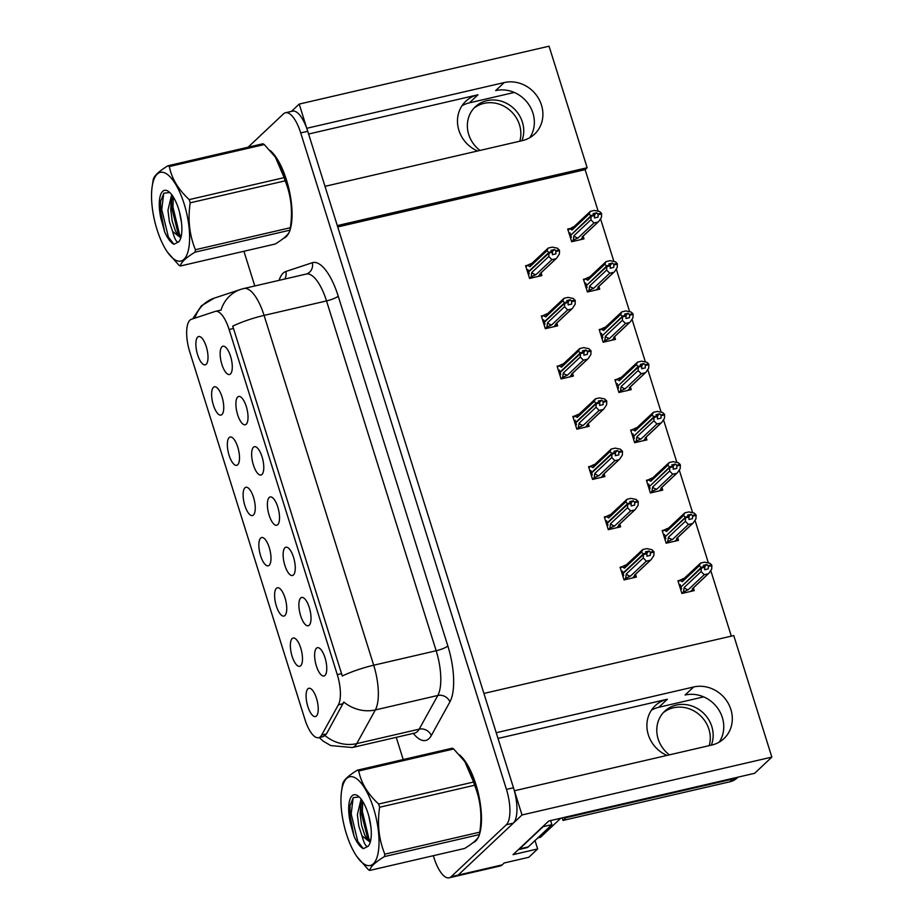 <?xml version="1.0" encoding="UTF-8"?>
<svg xmlns="http://www.w3.org/2000/svg" width="924" height="924" viewBox="0 0 924 924"><rect width="100%" height="100%" fill="white"/><g stroke="black" fill="none" stroke-linecap="round" stroke-linejoin="round"><path stroke-width="1.39" d="M462 105.763A30.989 28.274 -133.3 0 1 469.415 102.841L514.264 92.458M477.558 151.005A30.989 28.274 -133.3 0 1 458.905 130.342A30.989 28.274 -133.3 0 1 465.812 101.247A30.989 28.274 -133.3 0 1 477.962 94.791L308.604 134.026M651.42 710.198A30.989 28.274 -133.3 0 1 658.824 707.264L703.684 696.881M498.024 738.449L667.382 699.214A30.989 28.274 46.7 0 0 655.231 705.682A30.989 28.274 46.7 0 0 648.325 734.765A30.989 28.274 46.7 0 0 666.978 755.428M316.424 716.019A14.53 5.255 -103 0 0 316.551 715.904A14.53 5.255 -103 0 0 317.279 701.235A14.53 5.255 -103 0 0 310.164 688.38A14.53 5.255 -103 0 0 307.9 688.819A14.53 5.255 -103 0 0 307.831 706.502A14.53 5.255 -103 0 0 316.424 716.019M293.462 574.959A14.53 5.255 -103 0 0 293.578 574.843A14.53 5.255 -103 0 0 294.317 560.175A14.53 5.255 -103 0 0 287.202 547.32A14.53 5.255 -103 0 0 284.938 547.747A14.53 5.255 -103 0 0 284.869 565.43A14.53 5.255 -103 0 0 293.462 574.959M309.217 625.213A14.53 5.255 -103 0 0 309.332 625.098A14.53 5.255 -103 0 0 310.071 610.418A14.53 5.255 -103 0 0 302.957 597.562A14.53 5.255 -103 0 0 300.681 598.001A14.53 5.255 -103 0 0 300.623 615.684A14.53 5.255 -103 0 0 309.217 625.213M246.223 424.22A14.53 5.255 -103 0 0 246.338 424.104A14.53 5.255 -103 0 0 247.078 409.424A14.53 5.255 -103 0 0 239.963 396.569A14.53 5.255 -103 0 0 237.699 397.008A14.53 5.255 -103 0 0 237.63 414.691A14.53 5.255 -103 0 0 246.223 424.22M253.442 515.038A14.53 5.255 -103 0 0 253.557 514.922A14.53 5.255 -103 0 0 254.296 500.242A14.53 5.255 -103 0 0 247.182 487.387A14.53 5.255 -103 0 0 244.918 487.826A14.53 5.255 -103 0 0 244.848 505.509A14.53 5.255 -103 0 0 253.442 515.038M221.945 414.541A14.53 5.255 -103 0 0 222.06 414.426A14.53 5.255 -103 0 0 222.8 399.746A14.53 5.255 -103 0 0 215.685 386.89A14.53 5.255 -103 0 0 213.421 387.329A14.53 5.255 -103 0 0 213.352 405.012A14.53 5.255 -103 0 0 221.945 414.541M324.959 675.456A14.53 5.255 -103 0 0 325.075 675.34A14.53 5.255 -103 0 0 325.814 660.66A14.53 5.255 -103 0 0 318.699 647.805A14.53 5.255 -103 0 0 316.435 648.244A14.53 5.255 -103 0 0 316.366 665.927A14.53 5.255 -103 0 0 324.959 675.456M269.184 565.28A14.53 5.255 -103 0 0 269.3 565.165A14.53 5.255 -103 0 0 270.039 550.496A14.53 5.255 -103 0 0 262.924 537.629A14.53 5.255 -103 0 0 260.66 538.068A14.53 5.255 -103 0 0 260.591 555.751A14.53 5.255 -103 0 0 269.184 565.28M300.681 665.777A14.53 5.255 -103 0 0 300.797 665.661A14.53 5.255 -103 0 0 301.536 650.981A14.53 5.255 -103 0 0 294.421 638.126A14.53 5.255 -103 0 0 292.157 638.565A14.53 5.255 -103 0 0 292.088 656.248A14.53 5.255 -103 0 0 300.681 665.777M284.938 615.534A14.53 5.255 -103 0 0 285.054 615.419A14.53 5.255 -103 0 0 285.793 600.739A14.53 5.255 -103 0 0 278.678 587.883A14.53 5.255 -103 0 0 276.403 588.322A14.53 5.255 -103 0 0 276.345 606.005A14.53 5.255 -103 0 0 284.938 615.534M261.977 474.462A14.53 5.255 -103 0 0 262.093 474.347A14.53 5.255 -103 0 0 262.832 459.678A14.53 5.255 -103 0 0 255.717 446.823A14.53 5.255 -103 0 0 253.442 447.251A14.53 5.255 -103 0 0 253.372 464.934A14.53 5.255 -103 0 0 261.977 474.462M277.72 524.716A14.53 5.255 -103 0 0 277.835 524.601A14.53 5.255 -103 0 0 278.574 509.921A14.53 5.255 -103 0 0 271.46 497.066A14.53 5.255 -103 0 0 269.196 497.505A14.53 5.255 -103 0 0 269.127 515.188A14.53 5.255 -103 0 0 277.72 524.716M206.202 364.287A14.53 5.255 -103 0 0 206.318 364.172A14.53 5.255 -103 0 0 207.057 349.503A14.53 5.255 -103 0 0 199.942 336.648A14.53 5.255 -103 0 0 197.678 337.075A14.53 5.255 -103 0 0 197.609 354.758A14.53 5.255 -103 0 0 206.202 364.287M237.699 464.784A14.53 5.255 -103 0 0 237.815 464.668A14.53 5.255 -103 0 0 238.554 450A14.53 5.255 -103 0 0 231.439 437.144A14.53 5.255 -103 0 0 229.164 437.572A14.53 5.255 -103 0 0 229.094 455.255A14.53 5.255 -103 0 0 237.699 464.784M230.48 373.966A14.53 5.255 -103 0 0 230.596 373.85A14.53 5.255 -103 0 0 231.335 359.182A14.53 5.255 -103 0 0 224.22 346.327A14.53 5.255 -103 0 0 221.956 346.754A14.53 5.255 -103 0 0 221.887 364.437A14.53 5.255 -103 0 0 230.48 373.966M320.432 736.682A26.149 9.459 -103 0 0 321.668 735.042L338.38 704.804A26.149 9.459 -103 0 0 337.272 674.624L229.117 329.498A26.149 9.459 -103 0 0 215.407 311.365A26.149 9.459 -103 0 0 215.107 311.446L191.383 319.288A26.149 9.459 -103 0 0 189.79 352.021L304.966 719.542A26.149 9.459 -103 0 0 318.664 737.675A26.149 9.459 -103 0 0 320.432 736.682M711.827 745.033A30.989 28.274 46.7 0 0 723.977 738.576A30.989 28.274 46.7 0 0 727.846 702.667A30.989 28.274 46.7 0 0 693.635 686.982L496.223 732.72L483.922 693.439L733.76 635.573L771.852 757.102L522.002 814.98L514.414 790.759L711.827 745.033M719.242 742.111A30.989 28.274 46.7 0 0 717.532 708.003A30.989 28.274 46.7 0 0 685.088 695.033L693.635 686.982M306.756 128.344L299.226 104.077L291.464 111.377M535.019 840.551L537.653 848.948L528.817 857.276L504.181 862.981L502.159 864.887A29.06 10.511 -103 0 1 500.196 865.984L456.213 876.171A29.06 10.511 -103 0 0 458.177 875.074L522.002 814.98M299.226 104.077L549.064 46.2L587.156 167.741L337.306 225.606L325.005 186.336L522.407 140.61A30.989 28.274 46.7 0 0 534.557 134.153A30.989 28.274 46.7 0 0 538.426 98.233A30.989 28.274 46.7 0 0 504.215 82.559L306.814 128.286M537.653 848.948L513.028 854.654L548.775 820.997L754.631 773.307L771.852 757.102M598.082 210.984L585.123 169.646L587.156 167.741M731.323 636.139L710.845 570.813M708.315 562.716L695.102 520.558M692.561 512.462L679.359 470.316M676.818 462.219L663.605 420.062M661.064 411.965L647.863 369.819M645.322 361.723L632.108 319.577M629.579 311.48L616.366 269.323M613.825 261.226L600.623 219.08M585.123 169.646L337.734 226.946M679.798 580.33L677.927 580.769L681.9 593.462L694.224 590.609L693.67 588.865M664.044 530.087L662.173 530.526L666.158 543.22L678.47 540.367L677.927 538.611M632.559 429.591L630.688 430.03L634.661 442.723L646.973 439.87L646.003 438.207L643.347 440.713M616.805 379.348L614.934 379.776L618.918 392.481L631.231 389.628L630.688 387.872M601.062 329.094L599.191 329.533L603.164 342.227L615.488 339.374L614.934 337.63M585.319 278.852L583.448 279.279L587.421 291.984L599.734 289.131L599.191 287.376M648.301 479.845L646.43 480.272L650.404 492.966L662.727 490.113L662.173 488.369M571.656 241.672L573.25 240.171L573.896 235.793L590.91 219.785L591.071 216.355L594.594 215.535L594.467 217.983L597.99 217.175L598.105 214.726L601.628 213.906L601.397 213.167L597.874 213.975L596.627 212.82L593.104 213.64L594.363 214.795L590.84 215.615L589.085 213.987L572.083 229.995L569.611 228.563L567.694 229.037L571.679 241.73L583.991 238.877L583.448 237.133M620.408 568.248L621.991 566.747L620.085 567.221L624.058 579.914L636.382 577.061L635.827 575.317M606.213 516.539L604.331 516.966L608.315 529.671L620.628 526.819L620.085 525.063M573.169 417.498L574.751 416.008L572.845 416.481L576.819 429.175L589.142 426.322L588.588 424.566M558.962 365.8L557.091 366.227L561.076 378.921L573.388 376.068L572.845 374.324M543.22 315.546L541.348 315.985L545.333 328.678L557.646 325.826L557.091 324.07M590.459 466.285L588.588 466.724L592.573 479.417L604.885 476.565L604.331 474.821M527.477 265.303L525.606 265.731L529.579 278.436L541.891 275.583L541.348 273.827M504.215 82.559L495.668 90.61A30.989 28.274 -133.3 0 1 528.112 103.58A30.989 28.274 -133.3 0 1 529.822 137.688M473.111 842.619A46.489 16.817 -103 0 0 475.687 841.025A46.489 16.817 -103 0 0 478.655 836.52M479.325 834.799A46.489 16.817 -103 0 0 477.927 791.672A46.489 16.817 -103 0 0 459.413 754.816M283.691 238.196A46.489 16.817 -103 0 0 286.267 236.602A46.489 16.817 -103 0 0 289.235 232.097M289.905 230.376A46.489 16.817 -103 0 0 288.519 187.249A46.489 16.817 -103 0 0 270.004 150.393M229.117 329.498L233.495 328.482L232.663 326.184A33.899 6.514 -17.4 0 1 264.079 315.396L373.7 665.222A38.739 14.01 77 0 1 375.352 709.932A33.899 29.325 -151.1 0 1 343.797 702.055L326.472 733.922L323.423 736.52M433.333 855.693L433.945 857.645A29.06 10.511 -103 0 0 449.168 877.8L456.213 876.171A29.06 10.511 -103 0 0 458.177 875.074L513.34 823.134A29.06 10.511 -103 0 0 513.478 787.768L307.75 131.289A29.06 10.511 -103 0 0 292.527 111.134L285.493 112.763A29.06 10.511 -103 0 0 283.518 113.86L248.106 147.193M233.495 328.482L342.284 676.01A33.899 6.514 162.6 0 1 373.7 665.222L436.163 650.75L326.53 300.924A38.739 14.01 -103 0 0 306.237 274.058L306.537 273.978A9.69 9.021 71.7 0 0 312.289 262.739A48.429 17.51 77 0 1 338.219 296.165L447.851 645.991A48.429 17.51 77 0 1 449.907 701.894L431.289 735.573A48.429 17.51 77 0 1 413.294 733.39M219.9 310.337L220.998 310.198A33.899 31.589 -108.3 0 1 240.737 289.385L243.774 288.531A38.739 14.01 77 0 1 264.079 315.396L326.53 300.924A9.69 1.86 162.6 0 0 338.219 296.165M243.924 251.27L254.793 285.978M396.246 737.34L403.211 759.574M449.168 877.8A29.06 10.511 -103 0 0 451.143 876.703L506.306 824.762A29.06 10.511 -103 0 0 506.444 789.396L300.716 132.917A29.06 10.511 -103 0 0 285.493 112.763M529.556 278.367L531.15 276.877L531.808 272.499L548.81 256.491L548.983 253.049L552.494 252.24L552.379 254.689L555.902 253.869L555.786 250.681L554.527 249.515L552.298 251.617M529.117 273.446L528.274 274.243M527.061 270.385L527.904 269.589L528.528 271.587L548.81 252.495L546.996 250.681L548.232 248.059L552.275 247.124L557.553 248.233L559.54 250.612L556.017 251.42M525.918 266.759L527.512 265.257L529.983 266.69L546.996 250.681M527.512 265.257L530.942 263.617M531.15 276.877L535.978 274.647L551.871 259.667L555.913 258.732L540.02 273.712L541.395 273.781L538.704 276.322M538.265 276.415L542.192 271.621M540.02 273.712A6.584 6.006 46.7 0 0 540.69 273.169L556.733 258.062L559.366 254.042L559.54 250.612M548.983 253.049L528.644 271.945L529.267 273.943L528.424 274.74M548.74 252.31L552.263 251.49L551.016 250.335L554.527 249.515M529.983 266.69A6.584 6.006 46.7 0 1 531.658 263.571L548.232 248.059M559.297 249.861L555.786 250.681M551.871 259.667L548.81 256.491M531.808 272.499A6.584 6.006 46.7 0 0 535.978 274.647M548.914 252.864L552.494 252.24M528.528 271.587L529.186 271.437M552.263 251.49L548.81 252.495M591.071 216.355L570.743 235.25L571.367 237.249L570.524 238.046M591.014 216.158L594.594 215.535M594.363 214.795L590.84 215.615M571.286 234.731L590.898 215.8M570.628 234.892L570.004 232.894L569.149 233.691M573.25 240.171L578.066 237.942L593.97 222.973L590.91 219.785M573.896 235.793A6.584 6.006 46.7 0 0 578.066 237.942M580.803 239.616L583.494 237.075L580.364 239.72M601.628 213.906L601.466 217.348L598.821 221.367L582.79 236.463A6.584 6.006 -133.3 0 1 582.108 237.006L583.009 237.225M593.97 222.973L598.013 222.037L582.108 237.006M598.105 214.726L597.874 213.975M589.085 213.987L590.332 211.365L594.375 210.429L599.641 211.538L601.397 213.167M572.083 229.995A6.584 6.006 -133.3 0 1 573.758 226.877L590.332 211.365M568.017 230.064L573.042 226.923M596.627 212.82L594.398 214.922M571.205 236.752L570.362 237.549M545.31 328.621L546.893 327.119L547.551 322.742L564.552 306.733L564.726 303.303L568.248 302.483L568.121 304.932L571.644 304.123L571.529 300.924L570.281 299.769L568.052 301.871M544.86 323.7L544.017 324.497M542.804 320.64L543.647 319.843L544.271 321.841L564.552 302.749L562.739 300.935L563.986 298.313L568.029 297.378L573.296 298.487L575.282 300.854L571.76 301.674M541.672 317.001L543.254 315.511L545.738 316.944L562.739 300.935M543.254 315.511L546.696 313.871M546.893 327.119L551.72 324.89L567.625 309.921L571.667 308.986L555.763 323.954L557.149 324.024L554.446 326.565M554.007 326.669L557.946 321.864M555.763 323.954A6.584 6.006 46.7 0 0 556.433 323.412L572.476 308.316L575.109 304.285L575.282 300.854M564.726 303.303L544.386 322.199L545.01 324.197L544.167 324.994M564.495 302.552L568.006 301.744L566.759 300.577L570.281 299.769M545.738 316.944A6.584 6.006 46.7 0 1 547.412 313.825L563.986 298.313M575.051 300.115L571.529 300.924M567.625 309.921L564.552 306.733M547.551 322.742A6.584 6.006 46.7 0 0 551.72 324.89M564.668 303.107L568.248 302.483M544.271 321.841L544.941 321.679M568.006 301.744L564.552 302.749M561.053 378.863L562.647 377.373L563.305 372.996L580.307 356.987L580.468 353.546L583.991 352.737L583.876 355.186L587.387 354.366L587.514 351.917L586.024 350.011L583.795 352.113M560.602 373.943L559.759 374.74M558.558 370.882L559.401 370.085L560.025 372.083L580.295 352.991L578.482 351.178L579.729 348.556L583.772 347.62L589.038 348.729L591.025 351.108L587.514 351.917M557.415 367.255L559.008 365.754L561.48 367.186L578.482 351.178M559.008 365.754L562.439 364.114M562.647 377.373L567.463 375.144L583.367 360.164L587.41 359.228L571.506 374.208L572.892 374.278L570.2 376.807M569.762 376.911L573.688 372.118M571.506 374.208A6.584 6.006 46.7 0 0 572.187 373.666L588.218 358.558L590.863 354.539L591.025 351.108M580.468 353.546L560.14 372.441L560.764 374.439L559.921 375.236M580.237 352.806L583.76 351.986L582.501 350.831L586.024 350.011M561.48 367.186A6.584 6.006 46.7 0 1 563.155 364.068L579.729 348.556M590.794 350.358L587.271 351.178M583.367 360.164L580.307 356.987M563.305 372.996A6.584 6.006 46.7 0 0 567.463 375.144M580.411 353.361L583.991 352.737M560.025 372.083L560.683 371.933M583.76 351.986L580.295 352.991M576.807 429.117L578.389 427.616L579.048 423.238L596.049 407.23L596.223 403.8L599.734 402.979L599.618 405.428L603.141 404.62L603.026 401.42L601.767 400.265L599.537 402.356M576.357 424.197L575.513 424.982M574.301 421.136L575.144 420.339L575.768 422.326L596.049 403.245L594.236 401.432L595.472 398.81L599.514 397.874L604.793 398.983L606.779 401.351L603.256 402.171M578.181 414.368L574.751 416.008L577.223 417.44L594.236 401.432M578.389 427.616L583.217 425.387L599.11 410.418L603.153 409.482L587.26 424.451L588.634 424.52L585.943 427.061M585.504 427.165L589.431 422.36M587.26 424.451A6.584 6.006 46.7 0 0 587.93 423.908L603.973 408.812L606.606 404.781L606.779 401.351M596.223 403.8L575.883 422.695L576.507 424.693L575.664 425.479M595.98 403.049L599.503 402.24L598.255 401.074L601.767 400.265M577.223 417.44A6.584 6.006 46.7 0 1 578.898 414.322L595.472 398.81M606.537 400.612L603.026 401.42M599.11 410.418L596.049 407.23M579.048 423.238A6.584 6.006 46.7 0 0 583.217 425.387M596.153 403.603L599.734 402.979M575.768 422.326L576.437 422.176M599.503 402.24L596.049 403.245M587.398 291.915L588.992 290.425L589.651 286.047L606.652 270.039L606.814 266.597L586.486 285.504L587.11 287.491L586.266 288.288M606.756 266.412L610.279 265.592L610.221 268.237L613.732 267.417L613.859 264.969L617.371 264.16L617.14 263.409L613.628 264.229L612.369 263.063L610.14 265.165M606.814 266.597L610.337 265.789M612.369 263.063L608.858 263.883L610.163 265.234L606.641 266.054L604.827 264.229L606.075 261.608L610.117 260.672L615.384 261.792L617.14 263.409M610.106 265.038L606.583 265.858M587.029 284.985L606.641 266.054M586.37 285.135L585.747 283.137L584.904 283.934M588.992 290.425L593.82 288.196L609.713 273.227L606.652 270.039M589.651 286.047A6.584 6.006 46.7 0 0 593.82 288.196M596.546 289.87L599.237 287.329L596.107 289.963M617.371 264.16L617.209 267.59L614.576 271.621L598.533 286.717A6.584 6.006 -133.3 0 1 597.863 287.26L598.764 287.468M609.713 273.227L613.755 272.28L597.863 287.26M613.859 264.969L613.628 264.229M604.827 264.229L587.826 280.238A6.584 6.006 -133.3 0 1 589.5 277.119L606.075 261.608M587.826 280.238L585.354 278.817L588.784 277.165M585.354 278.817L583.76 280.307M586.959 286.994L586.105 287.791M603.153 342.169L604.735 340.667L605.393 336.29L622.395 320.281L622.51 316.655L602.229 335.747L602.852 337.745L602.009 338.542M622.51 316.655L626.022 315.846L625.964 318.48L629.487 317.671L629.602 315.223L633.125 314.403L632.894 313.663L629.371 314.472L628.124 313.317L625.894 315.419M622.568 316.851L626.079 316.031M628.124 313.317L624.601 314.125L625.906 315.477L622.395 316.297L620.582 314.483L621.829 311.862L625.871 310.926L631.138 312.035L632.894 313.663M625.848 315.292L622.337 316.1M602.783 335.227L622.395 316.297M602.113 335.389L601.489 333.391L600.646 334.188M604.735 340.667L609.563 338.438L625.467 323.469L622.395 320.281M605.393 336.29A6.584 6.006 46.7 0 0 609.563 338.438M612.289 340.113L614.991 337.572L611.85 340.217M633.125 314.403L632.952 317.844L630.318 321.864L614.275 336.96A6.584 6.006 -133.3 0 1 613.605 337.503L614.506 337.71M625.467 323.469L629.51 322.534L613.605 337.503M629.602 315.223L629.371 314.472M620.582 314.483L603.58 330.492A6.584 6.006 -133.3 0 1 605.243 327.373L621.829 311.862M603.58 330.492L601.097 329.059L604.539 327.419M601.097 329.059L599.514 330.561M602.702 337.248L601.859 338.045M618.895 392.411L620.489 390.921L621.136 386.544L638.149 370.536L638.311 367.094L617.983 385.989L618.606 387.988L617.763 388.785M638.253 366.909L641.776 366.089L641.706 368.734L645.229 367.914L645.356 365.465L648.867 364.657L648.636 363.906L645.114 364.726L643.866 363.559L641.637 365.661M638.311 367.094L641.834 366.285M643.866 363.559L640.344 364.379L641.66 365.731L638.138 366.539L636.324 364.726L637.572 362.104L641.614 361.168L646.881 362.277L648.636 363.906M641.602 365.534L638.08 366.354M618.526 385.481L638.138 366.539M617.867 385.631L617.244 383.633L616.4 384.43M620.489 390.921L625.305 388.692L641.21 373.712L638.149 370.536M621.136 386.544A6.584 6.006 46.7 0 0 625.305 388.692M628.043 390.367L630.734 387.826L627.604 390.459M648.867 364.657L648.706 368.087L646.061 372.106L630.029 387.214A6.584 6.006 -133.3 0 1 629.348 387.757L630.26 387.964M641.21 373.712L645.252 372.776L629.348 387.757M645.356 365.465L645.114 364.726M636.324 364.726L619.323 380.734A6.584 6.006 -133.3 0 1 620.997 377.616L637.572 362.104M619.323 380.734L616.851 379.302L620.281 377.662M616.851 379.302L615.257 380.803M618.445 387.491L617.602 388.288M634.638 442.665L636.232 441.164L636.89 436.786L653.892 420.778L654.065 417.348L633.725 436.243L634.349 438.242L633.506 439.039M653.996 417.151L657.518 416.343L657.461 418.976L660.983 418.168L661.099 415.719L664.622 414.899L664.379 414.16L660.868 414.968L659.609 413.813L657.38 415.916M654.065 417.348L657.576 416.528M659.609 413.813L656.098 414.622L657.403 415.973L653.892 416.793L652.078 414.98L653.314 412.358L657.357 411.423L662.635 412.531L664.379 414.16M657.345 415.788L653.822 416.597M634.268 435.724L653.892 416.793M633.61 435.885L632.986 433.887L632.143 434.684M636.232 441.164L641.06 438.935L656.952 423.966L653.892 420.778M636.89 436.786A6.584 6.006 46.7 0 0 641.06 438.935M664.622 414.899L664.448 418.329L661.815 422.36L645.772 437.456A6.584 6.006 -133.3 0 1 645.102 437.999L646.003 438.207M656.952 423.966L660.995 423.03L645.102 437.999M661.099 415.719L660.868 414.968M652.078 414.98L635.065 430.988A6.584 6.006 -133.3 0 1 636.74 427.87L653.314 412.358M635.065 430.988L632.594 429.556L636.024 427.916M632.594 429.556L631 431.046M634.199 437.745L633.356 438.542M663.328 712.647A29.545 26.946 -133.3 0 1 708.916 729.232A29.545 26.946 -133.3 0 1 709.205 745.645M711.341 745.148A29.545 26.946 46.7 0 0 711.803 726.518A29.545 26.946 46.7 0 0 664.714 711.226A29.545 26.946 46.7 0 0 658.142 738.946A29.545 26.946 46.7 0 0 669.415 754.862M565.707 817.082A19.369 17.672 -133.3 0 1 565.915 817.705L563.028 820.431L729.821 781.796A19.369 17.672 46.7 0 0 737.41 777.754L738.057 777.153M563.028 820.431A19.369 17.672 46.7 0 0 562.046 817.925M565.915 817.705L732.709 779.071A19.369 17.672 46.7 0 0 737.121 777.373M543.023 826.414A19.369 7.011 -103 0 0 543.116 826.68L519.438 848.971A19.369 7.011 77 0 1 518.352 849.641M518.341 849.664L526.923 847.666A19.369 7.011 -103 0 0 528.228 846.938L551.917 824.647L543.116 826.68M550.681 820.558A19.369 7.011 -103 0 0 551.917 824.647M473.92 108.224A29.545 26.946 -133.3 0 1 519.496 124.809A29.545 26.946 -133.3 0 1 519.796 141.222M521.921 140.725A29.545 26.946 46.7 0 0 522.383 122.095A29.545 26.946 46.7 0 0 475.306 106.803A29.545 26.946 46.7 0 0 468.722 134.523A29.545 26.946 46.7 0 0 480.006 150.439M476.588 839.408A46.004 16.632 77 0 1 475.537 840.574A46.004 16.632 77 0 1 474.74 841.244M461.099 756.756A46.004 16.632 77 0 1 479.695 832.605M537.814 837.918L540.344 837.329A4.839 1.756 -103 0 0 540.667 837.144L560.776 818.214M287.179 234.985A46.004 16.632 77 0 1 286.128 236.151A46.004 16.632 77 0 1 285.32 236.821M271.691 152.333A46.004 16.632 77 0 1 290.275 228.182M373.562 808.35A45.519 16.459 -103 0 0 355.163 777.8A45.519 16.459 -103 0 0 341.603 790.782A45.519 16.459 -103 0 0 346.419 833.91A45.519 16.459 -103 0 0 356.826 856.479A45.519 16.459 -103 0 0 376.888 857.749A45.519 16.459 -103 0 0 373.562 808.35M356.826 856.479L368.341 869.657A52.298 18.919 -103 0 0 369.727 870.431L464.668 848.44C473.839 842.827 478.748 838.207 479.371 834.591A52.298 18.919 -103 0 0 479.602 833.194A52.298 18.919 -103 0 0 479.752 832.154C482.293 815.592 480.561 799.965 474.578 785.25L379.637 807.241A52.298 18.919 -103 0 0 379.14 805.624A52.298 18.919 -103 0 0 378.632 804.03L473.573 782.039L464.818 761.595L453.684 748.971A52.298 18.919 -103 0 0 452.298 748.197L357.357 770.189A52.298 18.919 -103 0 1 358.743 770.962C361.088 782.928 367.717 793.947 378.632 804.03M341.603 790.782L342.423 785.435A52.298 18.919 -103 0 1 342.654 784.037C343.312 780.399 348.209 775.779 357.357 770.189M474.578 785.25A52.298 18.919 -103 0 0 474.081 783.633A52.298 18.919 -103 0 0 473.573 782.039M479.602 833.194L480.422 827.846A45.519 16.459 -103 0 0 475.617 784.719A45.519 16.459 -103 0 0 465.199 762.15L464.818 761.595M368.792 816.042L370.974 827.419M361.088 799.052L357.369 814.679L358.801 826.091L362 835.85L369.461 841.672L370.536 841.175M362.3 800.75L360.579 806.56L360.152 814.032L361.584 825.444L364.795 835.204L366.782 838.669L370.166 841.406M368.064 813.536A27.062 9.783 -103 0 0 358.062 795.98A27.062 9.783 -103 0 0 350.439 823.238L354.111 836.428C357.057 842.931 360.141 847.031 363.363 848.706L368.11 846.303A27.062 9.783 -103 0 0 369.323 844.571A27.062 9.783 -103 0 0 368.064 813.536M359.217 796.95L353.315 797.631L349.907 805.959L350.439 823.238M368.11 846.303C366.135 847.204 364.091 843.727 362 835.85M453.684 748.971L358.743 770.962M479.371 834.591L384.43 856.583A52.298 18.919 -103 0 0 384.811 854.146L479.752 832.154M384.43 856.583C375.283 862.173 370.385 866.793 369.727 870.431M379.637 807.241C377.096 823.792 378.828 839.431 384.811 854.146M362.739 801.443L362.347 811.399L368.942 838.807L370.328 841.314M353.118 797.851L351.178 813.986L357.761 841.394L363.363 848.706M361.065 804.203L360.949 811.722L368.168 840.309M350.081 805L349.78 814.31L354.111 836.428M184.153 203.927A45.519 16.459 -103 0 0 165.743 173.377A45.519 16.459 -103 0 0 152.194 186.359A45.519 16.459 -103 0 0 156.999 229.487A45.519 16.459 -103 0 0 167.406 252.056A45.519 16.459 -103 0 0 187.468 253.326A45.519 16.459 -103 0 0 184.153 203.927M167.406 252.056L178.933 265.234A52.298 18.919 -103 0 0 180.319 265.997L275.248 244.005C284.43 238.392 289.327 233.784 289.951 230.168A52.298 18.919 -103 0 0 290.194 228.771A52.298 18.919 -103 0 0 290.332 227.731C292.873 211.169 291.152 195.542 285.158 180.827L190.217 202.818A52.298 18.919 -103 0 0 189.732 201.201A52.298 18.919 -103 0 0 189.212 199.607L284.153 177.616L275.398 157.172L264.276 144.548A52.298 18.919 -103 0 0 262.878 143.774L167.949 165.766A52.298 18.919 -103 0 1 169.335 166.539C171.679 178.505 178.297 189.524 189.212 199.607M152.194 186.359L153.014 181.012A52.298 18.919 -103 0 1 153.245 179.614C153.892 175.976 158.801 171.356 167.949 165.766M285.158 180.827A52.298 18.919 -103 0 0 284.661 179.21A52.298 18.919 -103 0 0 284.153 177.616M290.194 228.771L291.002 223.423A45.519 16.459 -103 0 0 286.197 180.296A45.519 16.459 -103 0 0 275.791 157.727L275.398 157.172M179.383 211.619L181.554 222.996M171.679 194.629L167.949 210.256L169.381 221.668L172.58 231.427L180.041 237.249L181.116 236.752M172.88 196.327L171.159 202.137L170.744 209.609L172.176 221.021L175.375 230.769L177.362 234.246L180.746 236.983M178.644 209.113A27.062 9.783 -103 0 0 168.642 191.557A27.062 9.783 -103 0 0 161.019 218.815L164.691 232.005C167.637 238.507 170.721 242.608 173.943 244.282L178.69 241.88A27.062 9.783 -103 0 0 179.903 240.148A27.062 9.783 -103 0 0 178.644 209.113M169.808 192.527L163.906 193.208L160.499 201.536L161.019 218.815M178.69 241.88C176.715 242.781 174.682 239.304 172.58 231.427M264.276 144.548L169.335 166.539M289.951 230.168L195.022 252.16A52.298 18.919 -103 0 0 195.403 249.723L290.332 227.731M195.022 252.16C185.874 257.75 180.965 262.358 180.319 265.997M190.217 202.818C187.688 219.369 189.408 235.008 195.403 249.723M173.319 197.02L172.938 206.976L179.522 234.373L180.919 236.891M163.698 193.428L161.758 209.563L168.353 236.971L173.943 244.282M171.645 199.78L171.541 207.299L178.748 235.886M160.66 200.577L160.36 209.887L164.691 232.005M592.55 479.36L594.132 477.858L594.79 473.492L611.792 457.484L611.965 454.042L615.488 453.234L615.361 455.682L618.884 454.862L618.768 451.674L617.521 450.508L615.292 452.61M592.099 474.439L591.256 475.236M590.043 471.379L590.886 470.582L591.522 472.58L611.792 453.488L609.979 451.674L611.226 449.052L615.269 448.117L620.535 449.226L622.522 451.593L618.999 452.413M588.911 467.752L590.494 466.25L592.977 467.683L609.979 451.674M590.494 466.25L593.936 464.61M594.132 477.858L598.96 475.641L614.864 460.66L618.907 459.725L603.002 474.693L604.388 474.763L601.686 477.304M601.247 477.408L605.185 472.614M603.002 474.693A6.584 6.006 46.7 0 0 603.672 474.162L619.715 459.055L622.349 455.035L622.522 451.593M611.965 454.042L591.626 472.938L592.261 474.936L591.406 475.733M611.734 453.303L615.245 452.483L613.998 451.328L617.521 450.508M592.977 467.683A6.584 6.006 46.7 0 1 594.652 464.564L611.226 449.052M622.291 450.854L618.768 451.674M614.864 460.66L611.792 457.484M594.79 473.492A6.584 6.006 46.7 0 0 598.96 475.641M611.907 453.857L615.488 453.234M591.522 472.58L592.18 472.43M615.245 452.483L611.792 453.488M608.292 529.602L609.886 528.112L610.545 523.735L627.546 507.726L627.708 504.296L631.231 503.476L631.115 505.925L634.626 505.116L634.753 502.656L633.263 500.762L631.034 502.852M607.842 524.693L606.999 525.479M605.798 521.621L606.641 520.836L607.264 522.822L627.535 503.742L625.721 501.917L626.969 499.307L631.011 498.371L636.278 499.48L638.265 501.848L634.753 502.656M604.654 517.994L606.248 516.504L608.72 517.925L625.721 501.917M606.248 516.504L609.678 514.864M609.886 528.112L614.703 525.883L630.607 510.914L634.649 509.979L618.745 524.947L620.131 525.017L617.44 527.558M617.001 527.662L620.928 522.857M618.745 524.947A6.584 6.006 46.7 0 0 619.426 524.405L635.458 509.309L638.103 505.278L638.265 501.848M627.708 504.296L607.38 523.192L608.004 525.19L607.16 525.975M627.477 503.545L631 502.737L629.752 501.57L633.263 500.762M608.72 517.925A6.584 6.006 46.7 0 1 610.394 514.818L626.969 499.307M638.034 501.097L634.511 501.917M630.607 510.914L627.546 507.726M610.545 523.735A6.584 6.006 46.7 0 0 614.703 525.883M627.65 504.1L631.231 503.476M607.264 522.822L607.923 522.672M631 502.737L627.535 503.742M624.046 579.856L625.629 578.355L626.287 573.977L643.289 557.969L643.462 554.539L646.973 553.719L646.858 556.179L650.381 555.359L650.265 552.171L649.018 551.004L646.788 553.106M623.596 574.936L622.753 575.733M621.54 571.875L622.383 571.078L623.007 573.076L643.289 553.984L641.475 552.171L642.723 549.549L646.765 548.613L652.032 549.722L654.019 552.09L650.496 552.91M625.433 565.107L621.991 566.747L624.462 568.179L641.475 552.171M625.629 578.355L630.457 576.126L646.361 561.157L650.404 560.221L634.499 575.19L635.885 575.259L633.183 577.8M632.744 577.904L636.671 573.099M634.499 575.19A6.584 6.006 46.7 0 0 635.169 574.659L651.212 559.551L653.846 555.532L654.019 552.09M643.462 554.539L623.123 573.434L623.746 575.433L622.903 576.23M643.22 553.799L646.742 552.979L645.495 551.824L649.018 551.004M624.462 568.179A6.584 6.006 46.7 0 1 626.137 565.061L642.723 549.549M653.776 551.351L650.265 552.171M646.361 561.157L643.289 557.969M626.287 573.977A6.584 6.006 46.7 0 0 630.457 576.126M643.393 554.354L646.973 553.719M623.007 573.076L623.677 572.926M646.742 552.979L643.289 553.984M650.392 492.908L651.974 491.418L652.633 487.04L669.634 471.032L669.75 467.405L649.468 486.486L650.092 488.484L649.249 489.281M669.75 467.405L673.261 466.585L673.203 469.23L676.726 468.41L676.842 465.962L680.364 465.153L680.133 464.402L676.611 465.222L675.363 464.056L673.134 466.158M669.808 467.59L673.33 466.782M675.363 464.056L671.84 464.876L673.157 466.227L669.634 467.036L667.821 465.222L669.068 462.601L673.111 461.665L678.378 462.774L680.133 464.402M673.088 466.031L669.577 466.851M650.022 485.978L669.634 467.036M649.353 486.128L648.729 484.13L647.886 484.927M651.974 491.418L656.802 489.189L672.707 474.208L669.634 471.032M652.633 487.04A6.584 6.006 46.7 0 0 656.802 489.189M659.528 490.852L662.231 488.322L659.089 490.956M680.364 465.153L680.191 468.584L677.558 472.603L661.515 487.71A6.584 6.006 -133.3 0 1 660.845 488.253L661.746 488.461M672.707 474.208L676.749 473.273L660.845 488.253M676.842 465.962L676.611 465.222M667.821 465.222L650.819 481.231A6.584 6.006 -133.3 0 1 652.494 478.112L669.068 462.601M650.819 481.231L648.336 479.799L651.778 478.158M648.336 479.799L646.754 481.3M649.942 487.988L649.098 488.784M666.135 543.162L667.729 541.66L668.387 537.283L685.389 521.275L685.493 517.648L665.222 536.74L665.846 538.738L665.003 539.524M685.493 517.648L689.015 516.839L688.957 519.473L692.469 518.664L692.596 516.216L696.107 515.396L695.876 514.656L692.353 515.465L691.106 514.31L688.877 516.401M685.55 517.844L689.073 517.024M691.106 514.31L687.583 515.118L688.9 516.47L685.377 517.29L683.564 515.476L684.811 512.855L688.854 511.919L694.12 513.028L695.876 514.656M688.842 516.285L685.319 517.093M665.765 536.22L685.377 517.29M665.107 536.37L664.483 534.384L663.64 535.181M667.729 541.66L672.545 539.431L688.449 524.462L685.389 521.275M668.387 537.283A6.584 6.006 46.7 0 0 672.545 539.431M675.282 541.106L677.973 538.565L674.843 541.21M696.107 515.396L695.945 518.826L693.3 522.857L677.269 537.953A6.584 6.006 -133.3 0 1 676.587 538.496L677.5 538.704M688.449 524.462L692.492 523.527L676.587 538.496M692.596 516.216L692.353 515.465M683.564 515.476L666.562 531.485A6.584 6.006 -133.3 0 1 668.237 528.366L684.811 512.855M666.562 531.485L664.09 530.053L667.521 528.413M664.09 530.053L662.496 531.543M665.684 538.242L664.841 539.027M681.877 593.404L683.471 591.903L684.13 587.537L701.131 571.529L701.304 568.087L680.965 586.983L681.589 588.981L680.745 589.778M701.235 567.902L704.758 567.082L704.7 569.727L708.223 568.907L708.338 566.458L711.861 565.638L711.619 564.899L708.107 565.719L706.848 564.552L704.619 566.655M701.304 568.087L704.816 567.278M706.848 564.552L703.337 565.373L704.642 566.724L701.131 567.532L699.318 565.719L700.554 563.097L704.596 562.162L709.875 563.27L711.619 564.899M704.585 566.528L701.062 567.348M681.508 586.474L701.131 567.532M680.849 586.625L680.226 584.626L679.383 585.423M683.471 591.903L688.299 589.685L704.192 574.705L701.131 571.529M684.13 587.537A6.584 6.006 46.7 0 0 688.299 589.685M693.716 588.807L690.586 591.452M711.861 565.638L711.688 569.08L709.054 573.099L693.012 588.207A6.584 6.006 -133.3 0 1 692.342 588.738L693.243 588.958M704.192 574.705L708.234 573.769L692.342 588.738M708.338 566.458L708.107 565.719M699.318 565.719L682.305 581.727A6.584 6.006 -133.3 0 1 683.979 578.609L700.554 563.097M682.305 581.727L679.833 580.295L683.263 578.655M679.833 580.295L678.239 581.797M681.438 588.484L680.595 589.281M477.962 94.791L469.415 102.841M667.382 699.214L658.824 707.264M321.668 735.042L326.472 733.922M502.159 864.887L451.143 876.703M338.38 704.804L343.174 703.695M337.272 674.624L341.649 673.608M279.106 280.342A48.429 17.51 77 0 1 283.137 273.146A48.429 17.51 77 0 1 285.851 271.483L312.289 262.739M449.907 701.894A9.69 8.374 28.9 0 0 437.814 695.472L375.352 709.932L356.733 743.624A38.739 14.01 77 0 1 354.897 746.061A38.739 14.01 77 0 1 352.275 747.528L414.737 733.055A38.739 14.01 -103 0 0 417.359 731.589A38.739 14.01 -103 0 0 419.196 729.151L437.814 695.472A38.739 14.01 -103 0 0 436.163 650.75A9.69 1.86 162.6 0 0 447.851 645.991M325.029 735.608A33.899 29.325 -151.1 0 0 356.733 743.624L419.196 729.151A9.69 8.374 28.9 0 1 431.289 735.573M194.802 318.156A33.899 31.589 -108.3 0 1 214.299 298.117L240.737 289.385M506.306 824.762L513.34 823.134M506.444 789.396L513.478 787.768M300.716 132.917L307.75 131.289M284.707 279.048A9.69 9.021 71.7 0 0 285.851 271.483M528.228 846.938L519.438 848.971M732.709 779.071L729.821 781.796M540.667 837.144L537.964 837.768M215.407 311.365L220.212 310.256M318.664 737.675L323.458 736.555M192.677 318.861L201.432 305.786L214.299 298.117M319.184 737.548L323.261 741.187L330.769 745.587L352.275 747.528M243.774 288.531L306.237 274.058M415.569 732.79L414.737 733.055M646.488 438.068L643.785 440.609M473.897 841.972L474.774 841.764M284.477 237.549L285.366 237.341M693.728 588.819L691.025 591.348"/></g></svg>
